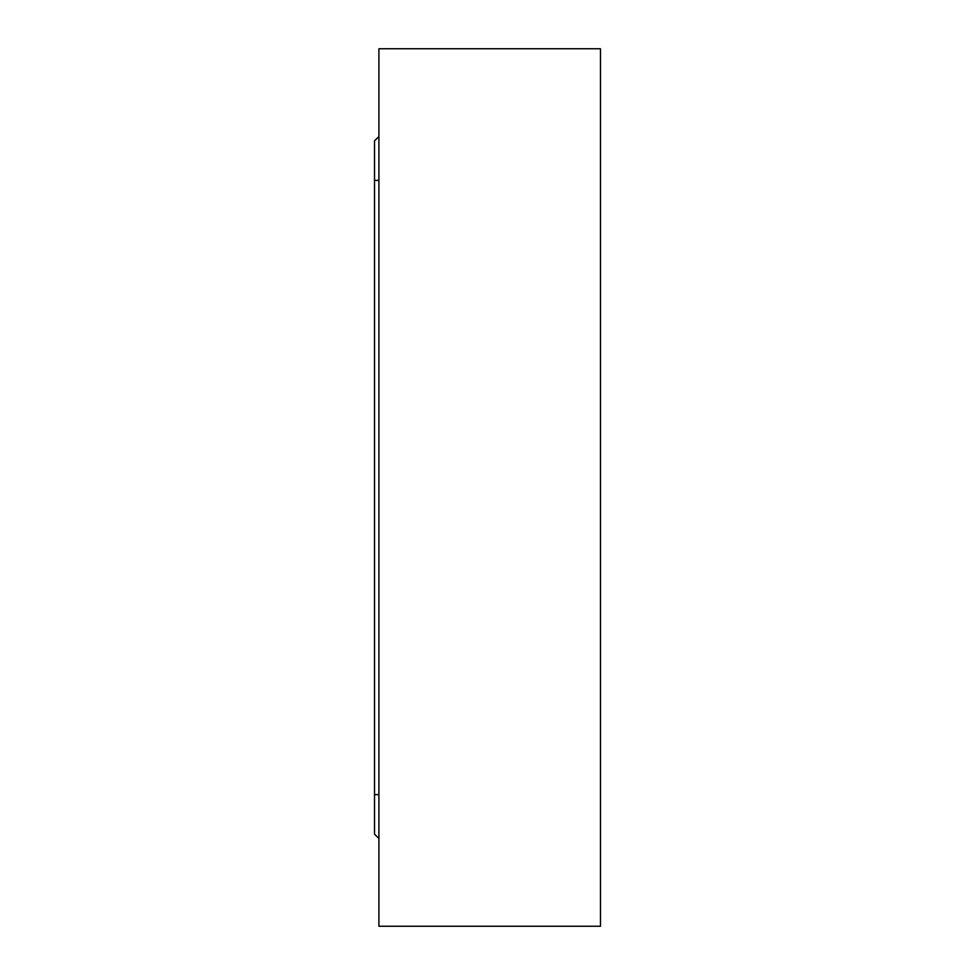 <?xml version="1.0" encoding="UTF-8"?>
<svg xmlns="http://www.w3.org/2000/svg" width="975" height="975" viewBox="0 0 975 975"><rect width="100%" height="100%" fill="white"/><g stroke="black" fill="none" stroke-linecap="round" stroke-linejoin="round"><path stroke-width="1.46" d="M378.909 48.75L378.909 926.25L600.478 926.25L600.478 48.75L378.909 48.75M378.909 838.5L374.522 834.112L374.522 140.887L378.909 136.5M374.522 180.375L378.909 180.375M374.522 794.625L378.909 794.625"/></g></svg>

